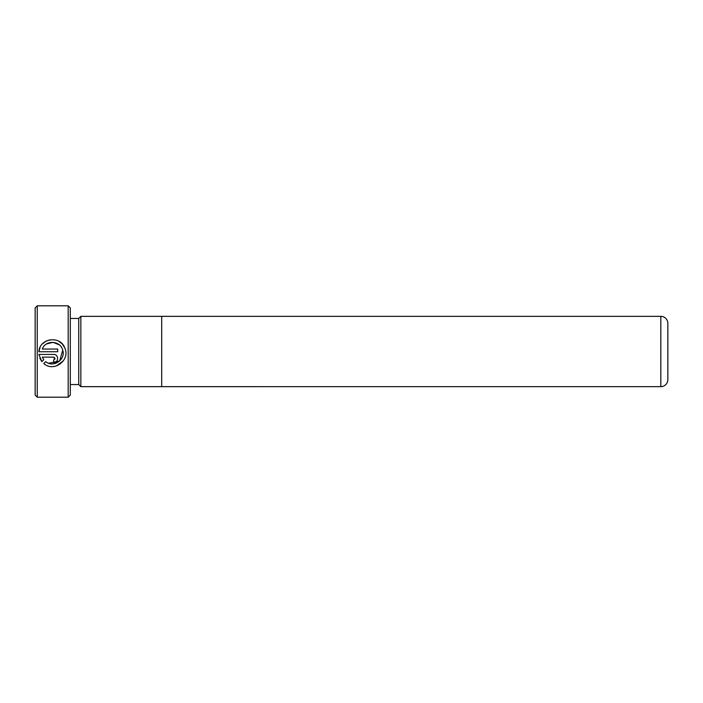 <?xml version="1.0" encoding="UTF-8"?>
<svg xmlns="http://www.w3.org/2000/svg" width="703" height="703" viewBox="0 0 703 703"><rect width="100%" height="100%" fill="white"/><g stroke="black" fill="none" stroke-linecap="round" stroke-linejoin="round"><path stroke-width="1.05" d="M35.15 395.086L35.15 307.914L37.259 305.805L37.259 397.195L35.15 395.086M68.191 305.805L70.3 307.914L70.3 395.086L68.191 397.195L68.191 305.805L37.259 305.805M70.3 384.55L78.736 384.55L78.736 318.45L70.3 318.45M78.736 384.55L80.845 386.659L80.845 316.341L78.736 318.45M161.69 316.341L161.69 386.659L660.82 386.65A7.03 7.03 0 0 0 667.85 379.62L667.85 323.38A7.03 7.03 0 0 0 660.82 316.35L80.845 316.341M161.69 386.659L80.845 386.659M57.708 349.048L57.708 351.746L38.885 351.746C39.447 338.169 60.405 335.173 64.79 347.967C70.616 360.244 53.753 372.634 43.771 363.548L45.695 361.623C53.208 368.135 65.836 359.813 62.743 350.314C60.722 340.533 45.51 339.593 42.303 349.048L57.708 349.048M53.656 354.444C58.903 354.242 58.876 362.766 53.656 362.537L53.656 359.839C55.405 358.943 55.405 358.047 53.656 357.142L42.303 357.142L43.779 359.716L41.864 361.632L38.885 354.444L53.656 354.444M68.191 397.195L37.259 397.195M46.547 343.969L53.006 342.326L59.201 344.786M62.725 350.235L59.676 360.99L48.727 363.275M56.468 365.929L63.411 360.78M64.817 348.029L62.479 344.224M62.347 344.075L59.043 341.403M50.027 339.795L46.178 341.078M46.02 341.157L42.558 343.776M40.08 347.405L38.885 351.746M53.656 357.142L54.808 359.207M43.779 359.716L42.303 357.142M39.851 358.275L41.864 361.632M660.82 386.65L660.82 316.35"/></g></svg>
